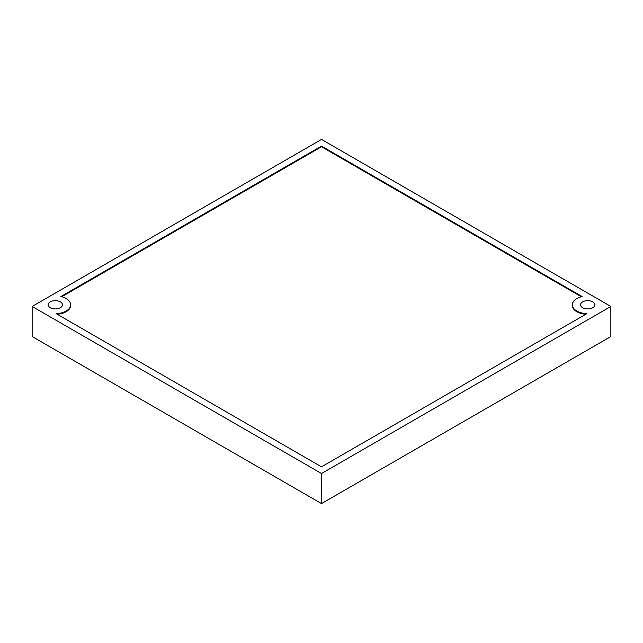 <?xml version="1.0" encoding="UTF-8"?>
<svg xmlns="http://www.w3.org/2000/svg" width="643" height="643" viewBox="0 0 643 643"><rect width="100%" height="100%" fill="white"/><g stroke="black" fill="none" stroke-linecap="round" stroke-linejoin="round"><path stroke-width="0.96" d="M32.15 306.462L32.15 336.538L321.5 503.59L610.85 336.538L610.85 306.462L321.5 139.41L32.15 306.462L321.5 473.521L610.85 306.462M321.5 503.59L321.5 473.521M60.362 301.872A7.161 4.131 0 0 0 52.557 300.972A7.161 4.131 0 0 0 48.137 304.798A7.161 4.131 0 0 0 50.234 307.716A7.161 4.131 0 0 0 58.039 308.616A7.161 4.131 0 0 0 62.459 304.798A7.161 4.131 0 0 0 60.362 301.872M592.766 301.872A7.161 4.131 0 0 0 584.961 300.972A7.161 4.131 0 0 0 580.541 304.798A7.161 4.131 0 0 0 582.638 307.716A7.161 4.131 0 0 0 590.443 308.616A7.161 4.131 0 0 0 594.863 304.798A7.161 4.131 0 0 0 592.766 301.872M582.1 296.544L321.5 146.09L60.9 296.544A15.344 8.857 0 0 1 70.642 304.798A15.344 8.857 0 0 1 56.15 313.639L321.5 466.834L586.85 313.639A15.344 8.857 0 0 1 572.358 304.798A15.344 8.857 0 0 1 582.1 296.544M321.5 146.09L321.5 146.757L61.712 296.744M581.288 296.744L321.5 146.757M585.789 314.25A15.344 8.857 180 0 1 572.358 305.465L572.358 304.798M70.634 305.128A15.344 8.857 180 0 1 70.642 305.465A15.344 8.857 180 0 1 57.211 314.25M70.642 305.465L70.642 304.798"/></g></svg>
